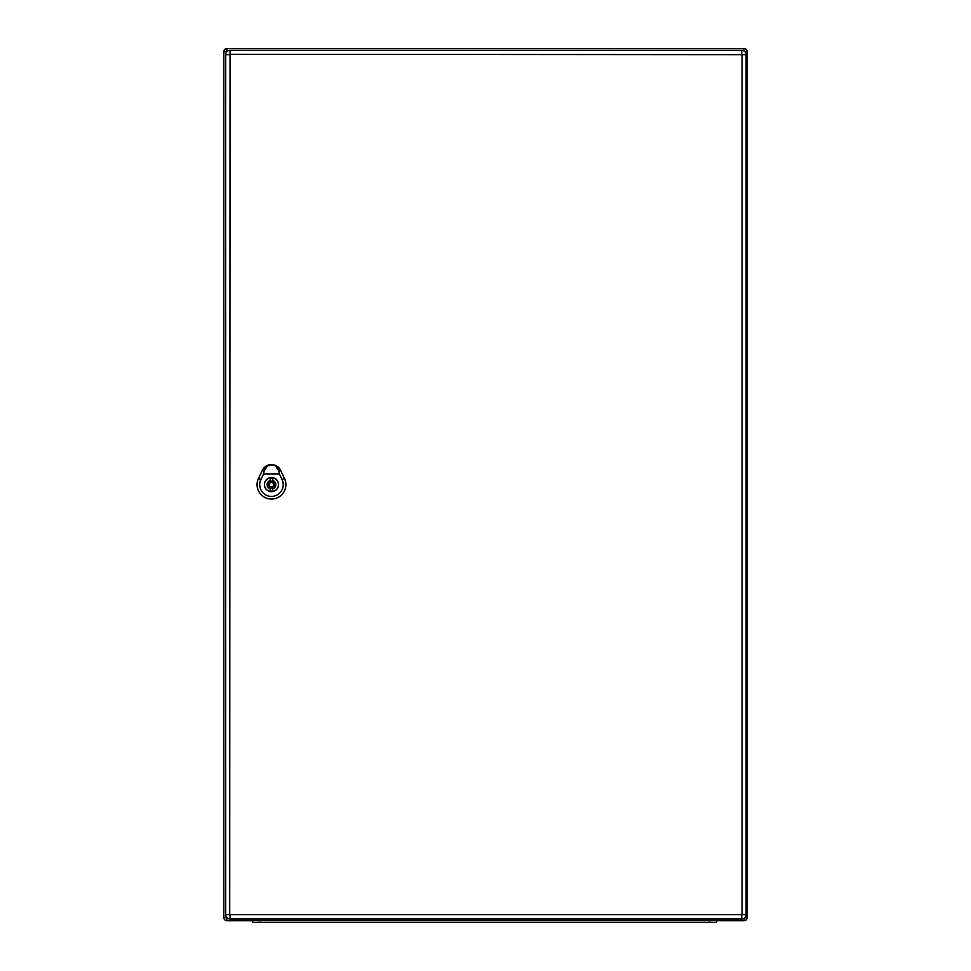 <?xml version="1.0" encoding="UTF-8"?>
<svg xmlns="http://www.w3.org/2000/svg" width="971" height="971" viewBox="0 0 971 971"><rect width="100%" height="100%" fill="white"/><g stroke="black" fill="none" stroke-linecap="round" stroke-linejoin="round"><path stroke-width="1.46" d="M747.148 917.656A3.047 3.047 0 0 1 744.089 920.702L226.911 920.702A3.047 3.047 0 0 1 223.852 917.656L223.852 51.597A3.047 3.047 0 0 1 226.911 48.55L744.089 48.55A3.047 3.047 0 0 1 747.148 51.597L747.148 917.656A3.047 3.047 0 0 1 744.089 920.702A3.047 3.047 0 0 0 747.148 917.656L744.854 917.656M226.911 48.55A3.047 3.047 0 0 0 223.852 51.597A3.047 3.047 0 0 1 226.911 48.55L226.911 51.633M226.911 920.702A3.047 3.047 0 0 1 223.852 917.656L226.935 917.656L226.911 920.702A3.047 3.047 0 0 1 223.852 917.656M709.643 922.45L709.643 920.702L716.622 920.702L716.622 922.45L259.609 922.45L259.609 920.702L252.63 920.702L252.63 922.45L252.63 920.702M259.609 922.45L252.63 922.45M741.735 914.949L741.735 918.967A4.357 4.357 0 0 0 746.104 914.597L746.104 54.655A4.357 4.357 0 0 0 741.735 50.298L230.042 50.298A4.357 4.357 0 0 0 225.685 54.655L225.685 914.597A4.357 4.357 0 0 0 230.042 918.967L741.735 918.967A4.357 4.357 0 0 0 746.104 914.597L229.702 914.597L230.042 54.303L742.087 54.655L742.087 914.597M271.467 477.647A6.979 6.979 0 0 0 264.5 484.626A6.979 6.979 0 0 0 271.467 491.605A6.979 6.979 0 0 0 278.446 484.626A6.979 6.979 0 0 0 271.467 477.647M272.778 480.463L272.778 478.4A6.372 6.372 0 0 0 270.169 478.4L270.169 480.463A4.357 4.357 0 0 0 270.169 488.789L270.169 490.865A6.372 6.372 0 0 0 272.778 490.865L272.778 488.789A4.357 4.357 0 0 0 272.778 480.463M271.467 486.811A2.185 2.185 0 0 0 273.652 484.626A2.185 2.185 0 0 0 271.467 482.453A2.185 2.185 0 0 0 269.295 484.626A2.185 2.185 0 0 0 271.467 486.811M275.412 465.728L279.539 470.207L275.412 465.728L278.883 471.044L279.369 473.909L263.578 473.909L264.063 471.044L267.535 465.728L271.322 464.878L275.254 465.631M267.535 465.728L263.384 470.231L266.758 465.752A10.026 10.026 0 0 0 262.425 470.255L258.504 478.424A14.383 14.383 0 0 0 271.479 499.033A14.383 14.383 0 0 0 284.442 478.424L280.546 470.243A10.062 10.062 0 0 0 262.401 470.243L258.48 478.412A14.407 14.407 0 0 0 271.479 499.058A14.407 14.407 0 0 0 284.467 478.412L280.51 470.255A10.026 10.026 0 0 0 276.189 465.752L274.732 465.109L266.758 465.752L263.384 470.231L267.693 465.631M278.556 484.626A7.088 7.088 0 0 1 267.935 490.768A7.088 7.088 0 0 1 267.935 478.497A7.088 7.088 0 0 1 278.556 484.626M279.369 473.909L282.076 479.565A11.761 11.761 0 0 1 271.467 496.412A11.761 11.761 0 0 1 260.871 479.565L263.578 473.909M747.148 51.597L744.854 51.597M744.089 920.702L744.089 918.275M744.089 50.99L744.089 48.55M226.911 51.597L223.852 51.597M742.087 54.655L746.104 54.655A4.357 4.357 0 0 0 741.735 50.298L741.735 54.303M230.042 54.303L230.042 50.298A4.357 4.357 0 0 0 225.685 54.655L229.702 54.655M229.702 914.597L225.685 914.597A4.357 4.357 0 0 0 230.042 918.967L230.042 914.949M271.467 481.143A3.483 3.483 0 0 0 267.984 484.626A3.483 3.483 0 0 0 271.467 488.122A3.483 3.483 0 0 0 274.963 484.626A3.483 3.483 0 0 0 271.467 481.143M280.619 470.207L278.774 471.093M261.078 479.662L258.298 478.327M281.869 479.662L284.649 478.327M264.173 471.093L262.328 470.207M266.673 465.789L263.129 469.09M279.842 469.127L276.262 465.789"/></g></svg>
